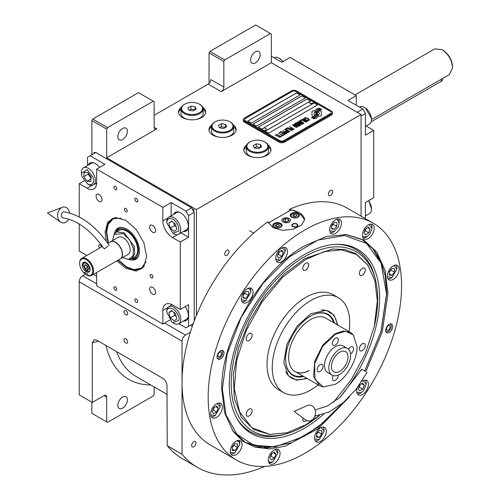 <?xml version="1.0" encoding="UTF-8"?>
<svg xmlns="http://www.w3.org/2000/svg" width="500" height="500" viewBox="0 0 500 500"><rect width="100%" height="100%" fill="white"/><g stroke="black" fill="none" stroke-linecap="round" stroke-linejoin="round"><path stroke-width="0.75" d="M209.037 83.425L209.037 52.919L209.913 51.406L224.719 59.956L270.456 33.55L271.331 34.056L271.331 62.725L221.238 91.644A3.694 2.131 -60 0 0 223.85 87.119L210.781 79.575A3.694 2.131 120 0 1 208.169 84.1L154.15 115.288M91.862 154.769L91.862 120.569L92.731 119.056L107.544 127.613L153.281 101.2L154.15 101.706L154.15 127.356A3.694 2.131 -60 0 0 154.919 129.05A3.694 2.131 -60 0 0 156.769 128.869L106.675 157.787L196.406 209.594L196.406 315.5M211.925 124.763A13.55 7.825 0 0 0 208.988 129.619A13.55 7.825 0 0 0 212.963 135.156A13.55 7.825 0 0 0 227.731 136.85A13.55 7.825 0 0 0 236.094 129.619A13.55 7.825 0 0 0 233.162 124.763M181.431 107.156A13.55 7.825 0 0 0 178.5 112.019A13.55 7.825 0 0 0 182.469 117.55A13.55 7.825 0 0 0 197.237 119.244A13.55 7.825 0 0 0 205.606 112.019A13.55 7.825 0 0 0 202.669 107.156M246.775 144.881A13.55 7.825 0 0 0 243.837 149.744A13.55 7.825 0 0 0 247.806 155.275A13.55 7.825 0 0 0 262.575 156.969A13.55 7.825 0 0 0 270.944 149.744A13.55 7.825 0 0 0 268.012 144.881M271.331 62.725L361.062 114.531L196.406 209.594M223.85 87.119L223.85 61.469L209.037 52.919M92.731 119.056L138.469 92.65L153.281 101.2M117.825 136.762A6.775 3.912 120 0 0 119.225 139.869A6.775 3.912 120 0 0 124.45 138.05A6.775 3.912 120 0 0 127.406 131.231A6.775 3.912 120 0 0 126.006 128.131A6.775 3.912 120 0 0 120.781 129.944A6.775 3.912 120 0 0 117.825 136.762M107.544 127.613L106.675 129.119L106.675 157.787M233.631 126.631A13.55 7.825 180 0 1 236.031 130.375M211.456 126.631A13.55 7.825 0 0 0 209.056 130.375M203.137 109.025A13.55 7.825 180 0 1 205.538 112.769M180.963 109.025A13.55 7.825 0 0 0 178.562 112.769M268.481 146.75A13.55 7.825 180 0 1 270.881 150.494M246.3 146.75A13.55 7.825 0 0 0 243.9 150.494M91.862 120.569L106.675 129.119M190.306 325.288L192.281 326.425M195.987 442.981A3.081 1.781 120 0 0 195.35 441.569A3.081 1.781 120 0 0 192.975 442.394A3.081 1.781 120 0 0 191.631 445.494A3.081 1.781 120 0 0 192.269 446.906A3.081 1.781 120 0 0 194.644 446.081A3.081 1.781 120 0 0 195.987 442.981M332.75 191.681A3.081 1.781 120 0 0 332.113 190.275A3.081 1.781 120 0 0 329.738 191.1A3.081 1.781 120 0 0 328.394 194.2A3.081 1.781 120 0 0 329.031 195.606A3.081 1.781 120 0 0 331.406 194.781A3.081 1.781 120 0 0 332.75 191.681M229.075 251.537A3.081 1.781 120 0 0 228.438 250.131A3.081 1.781 120 0 0 226.062 250.956A3.081 1.781 120 0 0 224.719 254.056A3.081 1.781 120 0 0 225.356 255.463A3.081 1.781 120 0 0 227.731 254.638A3.081 1.781 120 0 0 229.075 251.537M190.338 332.312L185.519 335.094A4.931 2.844 120 0 0 182.031 341.131L182.031 454.237A162.631 93.9 120 0 0 197.419 467.388A162.631 93.9 120 0 0 264.819 466.394M361.062 216.156L361.062 114.531M250.594 60.106A6.775 3.912 120 0 0 252 63.212A6.775 3.912 120 0 0 257.219 61.394A6.775 3.912 120 0 0 260.181 54.575A6.775 3.912 120 0 0 258.775 51.475A6.775 3.912 120 0 0 253.556 53.288A6.775 3.912 120 0 0 250.594 60.106M224.719 59.956L223.85 61.469M209.913 51.406L255.65 25L270.456 33.55M91.862 402.181L91.862 413.312L106.675 421.863L106.675 397.15A3.694 2.131 -60 0 0 105.906 395.456A3.694 2.131 -60 0 0 104.056 395.637L92.3 402.431L79.231 394.888L79.231 281.775A4.931 2.844 -60 0 1 82.713 275.744L85.412 274.181M127.669 341.938A2.587 1.494 -120 0 0 126.538 339.331A2.587 1.494 -120 0 0 124.544 338.638A2.587 1.494 -120 0 0 124.006 339.825A2.587 1.494 -120 0 0 125.138 342.425A2.587 1.494 -120 0 0 127.131 343.119A2.587 1.494 -120 0 0 127.669 341.938M127.669 313.769A2.587 1.494 -120 0 0 126.538 311.163A2.587 1.494 -120 0 0 124.544 310.469A2.587 1.494 -120 0 0 124.006 311.656A2.587 1.494 -120 0 0 125.138 314.256A2.587 1.494 -120 0 0 127.131 314.95A2.587 1.494 -120 0 0 127.669 313.769M92.3 402.431L92.3 342.819L94.138 339.631L96.656 340.125L162.781 378.306C165.306 380.037 166.713 382.438 166.994 385.519L167.219 445.688L182.031 454.237M167.219 445.688A162.631 93.9 120 0 0 182.606 458.837L197.419 467.388M154.15 386.925L154.15 394.45L153.281 395.956L107.544 422.362L106.675 421.863M117.825 405.363A6.775 3.912 120 0 0 119.225 408.462A6.775 3.912 120 0 0 124.45 406.65A6.775 3.912 120 0 0 127.406 399.831A6.775 3.912 120 0 0 126.006 396.731A6.775 3.912 120 0 0 120.781 398.544A6.775 3.912 120 0 0 117.825 405.363M315.081 111.4L315.081 111.35A10.725 6.194 0 0 1 315.119 110.831L313.494 110.831A1.538 0.887 0 0 0 311.956 111.719L311.956 115.331A1.538 0.887 0 0 0 312.406 115.962A1.538 0.887 0 0 0 313.494 116.219L313.694 116.219A7.144 4.125 0 0 0 315.15 114.831A2.706 1.562 0 0 1 314.719 114.631A2.706 1.562 0 0 1 313.925 113.525A2.706 1.562 0 0 1 315.181 112.206A10.725 6.194 180 0 1 315.081 111.4A10.725 6.194 180 0 1 315.081 111.375M315.125 114.875A2.706 1.562 180 0 1 314.719 114.681A2.706 1.562 180 0 1 313.925 113.575A2.706 1.562 180 0 1 313.925 113.55L313.925 113.525M332.525 112.569A3.694 2.131 180 0 0 331.444 111.062L296.594 90.944A3.694 2.131 180 0 0 291.369 90.944L244.325 118.106A3.694 2.131 180 0 0 243.238 119.612A3.694 2.131 180 0 0 244.325 121.119L244.325 122.075L279.169 142.194A3.694 2.131 180 0 0 284.4 142.194L331.444 115.037A3.694 2.131 180 0 0 332.525 113.525L332.525 112.569A3.694 2.131 180 0 1 331.444 114.081L331.444 115.037M244.325 122.075A3.694 2.131 180 0 1 243.238 120.569L243.238 119.612M283.525 140.688L330.575 113.525A2.462 1.425 0 0 0 331.294 112.519A2.462 1.425 0 0 0 330.575 111.512L295.725 91.394A2.462 1.425 0 0 0 292.238 91.394L245.194 118.556A2.462 1.425 0 0 0 244.475 119.562A2.462 1.425 0 0 0 245.194 120.569L280.044 140.688A2.462 1.425 0 0 0 283.525 140.688L283.525 140.738A2.462 1.425 180 0 1 280.044 140.738L245.194 120.619A2.462 1.425 180 0 1 244.475 119.612A2.462 1.425 180 0 1 244.475 119.588M300.081 94.919L296.594 92.906L247.806 121.069L251.294 123.081L300.081 94.919M305.306 97.931L301.825 95.919L253.038 124.087L256.519 126.1L305.306 97.931M310.538 100.95L307.05 98.938L258.263 127.106L261.75 129.119L310.538 100.95M317.506 104.975L314.019 102.963L265.231 131.131L268.719 133.144L317.506 104.975M315.95 113.656A9.375 5.412 180 0 1 315.95 113.681L315.95 113.631A9.375 5.412 0 0 1 315.906 114.131A6.35 3.669 0 0 1 313.975 116.444A73 42.144 0 0 1 311.344 117.825L314.4 117.544A11.312 6.531 0 0 0 315.938 116.275A5.9 3.406 0 0 0 316.631 114.669A5.9 3.406 0 0 0 316.594 114.288L316.594 114.338A220.65 127.394 180 0 1 316.35 112.95A9.294 5.369 180 0 1 316.306 112.431A9.294 5.369 180 0 1 316.306 112.406M315.95 113.631A9.375 5.412 0 0 0 315.669 112.312A6.725 3.881 0 0 1 315.462 111.35A6.725 3.881 0 0 1 315.706 110.312L315.706 110.363A6.725 3.881 0 0 0 315.462 111.381M316.306 112.431L316.306 112.381A9.294 5.369 0 0 1 316.512 111.25A6.106 3.525 0 0 1 318.3 109.425A43.831 25.306 0 0 1 320.4 108.356L317.337 108.625A7.094 4.094 0 0 0 315.706 110.312M316.306 112.381A9.294 5.369 0 0 0 316.35 112.9A220.65 127.394 0 0 0 316.594 114.288M316.919 115.269L316.919 115.319A9.375 5.412 180 0 0 316.994 114.637A9.375 5.412 180 0 1 316.994 114.637L316.994 114.588A9.375 5.412 0 0 1 316.919 115.269A7.081 4.088 0 0 1 315.363 117.35A15.381 8.881 0 0 1 312.913 118.725L315.912 118.438A6.688 3.862 0 0 0 317.675 116.325A8.125 4.694 0 0 0 317.756 115.669A8.125 4.694 0 0 0 317.587 114.719L317.587 114.769A17.806 10.281 180 0 1 317.306 113.656A5.781 3.337 180 0 1 317.281 113.356A5.781 3.337 180 0 1 317.281 113.331L317.281 113.306A5.781 3.337 0 0 0 317.306 113.606A17.806 10.281 0 0 0 317.587 114.719M316.994 114.588A9.375 5.412 0 0 0 316.788 113.45A7 4.044 0 0 1 316.625 112.587A7 4.044 0 0 1 316.794 111.706L316.794 111.756A7 4.044 0 0 0 316.625 112.613M317.281 113.306A5.781 3.337 0 0 1 317.894 111.819A9.725 5.613 0 0 1 319.75 110.331A24.744 14.287 0 0 1 321.919 109.231L318.956 109.531A7.306 4.219 0 0 0 316.794 111.706M318.144 116.219L319.769 116.219A1.538 0.887 0 0 0 321.306 115.331L321.306 111.719A1.538 0.887 0 0 0 319.769 110.831L319.562 110.831A7.138 4.125 0 0 0 318.106 112.212A2.706 1.562 0 0 1 319.344 113.525A2.706 1.562 0 0 1 318.081 114.844A10.744 6.2 0 0 1 318.181 115.7A10.744 6.2 0 0 1 318.144 116.219A10.744 6.2 180 0 0 318.181 115.75L318.181 115.7M315.081 111.35A10.725 6.194 0 0 0 315.181 112.206M304.806 118.588L305.225 118.881L305.256 118.225L306.2 118L308.888 119.55L308.5 120.094L307.356 120.113L308.756 120.481L309.55 120.025L308.619 118.956L306.269 117.744L305.075 117.681L304.581 118.075L304.806 118.588M307.137 121.525L307.587 121.156L307.362 120.644L305.262 119.288L303.769 118.763L302.663 119.181L304.988 121.056L307.137 121.525M305.881 122.25L301.775 119.588L300.275 120.456L300.831 120.775L302.081 120.056L305.881 122.25M303.294 123.744L303.744 123.375L303.525 122.863L301.425 121.506L299.925 120.975L298.825 121.4L301.144 123.269L303.294 123.744M296.769 122.481L299.613 124.8L295.931 122.963L300.287 125.475L300.663 125.262L297.4 122.65L301.919 124.537L302.294 124.319L297.938 121.806L301.119 123.931L296.769 122.481M296.356 125.181L298.65 126.319L299.956 125.669L295.6 123.156L294.481 123.906L296.356 125.181M297.075 127.331L297.525 126.969L297.3 126.45L295.206 125.094L293.706 124.569L292.6 124.994L294.925 126.862L297.075 127.331M289.713 126.556L291.5 127.875L290.419 128.5L290.975 128.825L292.056 128.194L293.263 128.894L292.013 129.613L292.569 129.938L294.069 129.069L289.506 126.725M287.875 127.613L292.231 130.131L287.669 127.781M291.4 130.612L287.294 127.95L285.788 128.819L286.344 129.137L287.6 128.419L291.4 130.612M285.456 129.012L289.812 131.525L285.25 129.181M286.294 131.956L287.925 132.513L289.225 131.862L284.619 129.494L286.569 130.619L285.7 131.225L286.294 131.956M284.413 133.038L286.044 133.594L287.35 132.95L282.744 130.581L284.688 131.7L283.819 132.312L284.413 133.038M279.613 132.387L280.169 132.706L281.419 131.981L282.9 132.838L281.819 133.469L282.375 133.787L283.456 133.162L284.662 133.856L283.412 134.581L283.969 134.9L285.469 134.031L281.112 131.519L279.613 132.387M281.581 135.744L282.044 136.012L283.631 135.094L283.169 134.825L282.5 135.213L278.356 133.106L282.25 135.356L281.581 135.744M279.662 136.85L280.125 137.119L281.712 136.2L280.581 136.319L276.438 134.219L280.331 136.463L279.662 136.85M275.438 134.794L279.794 137.312L275.231 134.969M306.988 120.862L306.319 121.244L305.238 120.913L303.319 119.663L303.669 119.138L306.731 120.475L306.913 121.062L305.65 121.15L303.263 119.481M303.15 123.081L302.481 123.462L301.394 123.125L299.481 121.875L299.831 121.356L302.894 122.688L303.075 123.281L301.806 123.369L299.419 121.7M297.85 124.744L299.15 125.494L298.356 125.95L297.362 125.669L297.056 125.2L297.85 124.744M296.012 124.844L295.081 124.206L295.906 123.619L297.294 124.425L296.012 124.894L295.081 124.206M296.925 126.669L296.256 127.056L295.175 126.719L293.263 125.469L293.606 124.944L296.675 126.281L296.85 126.869L295.587 126.956L293.2 125.288M286.294 131.525L287.125 130.938L288.512 131.744L287.5 132.219L286.294 131.525L286.913 132.075L287.719 132.25L288.512 131.744M284.419 132.606L285.244 132.025L286.631 132.825L285.625 133.3L284.419 132.606L284.756 133L285.844 133.331L286.631 132.825M247.85 121.094L296.594 92.956L300.038 94.944M253.081 124.113L301.825 95.975L305.262 97.956M258.306 127.131L307.05 98.987L310.494 100.975M265.275 131.156L314.019 103.012L317.462 105M331.294 112.569L331.294 112.519A2.462 1.425 180 0 1 331.294 112.569A2.462 1.425 180 0 1 330.575 113.575L283.525 140.738M244.325 121.119L279.169 141.244L279.169 142.194M331.444 114.081L284.4 141.244A3.694 2.131 180 0 1 279.169 141.244M315.95 113.681A9.375 5.412 180 0 1 315.906 114.181A6.35 3.669 180 0 1 313.975 116.494A73 42.144 180 0 1 311.425 117.837M317.337 108.625L317.337 108.675A7.094 4.094 0 0 0 315.706 110.363M318.281 108.763L317.337 108.675M319.381 108.206L318.281 108.812M320.319 108.394L319.381 108.256M316.631 114.694A5.9 3.406 0 0 0 316.594 114.338M317.756 115.694A8.125 4.694 0 0 0 317.587 114.769M321.831 109.269L318.956 109.581A7.306 4.219 0 0 0 316.794 111.756M316.919 115.319A7.081 4.088 180 0 1 315.363 117.4A15.381 8.881 180 0 1 312.994 118.737M321.306 115.331L321.306 111.769A1.538 0.887 0 0 0 319.769 110.881L319.562 110.881A7.138 4.125 0 0 0 318.137 112.225M319.344 113.525L319.344 113.575A2.706 1.562 180 0 1 319.344 113.575A2.706 1.562 180 0 1 318.087 114.894M315.113 110.881L313.494 110.881A1.538 0.887 0 0 0 311.956 111.769M305.075 117.681L304.7 117.95M305.731 117.625L305.375 117.669M306.269 117.744L305.731 117.681M306.719 117.912L306.269 117.794M307.225 118.156L306.719 117.963M308.619 118.956L307.225 118.206M309.037 119.25L308.619 119.006M307.931 120.106L307.613 120.019M308.875 119.881L308.5 120.144M307.581 121.163L304.756 119.094L303.412 118.8L302.669 119.231M306.087 122.131L301.775 119.637L300.319 120.481M303.744 123.381L300.919 121.312L299.575 121.019L298.825 121.444M299.613 124.8L295.975 122.987M300.631 125.281L297.4 122.65M302.25 124.344L297.731 121.975M301.119 123.931L296.806 122.513M299.913 125.694L295.6 123.206L294.494 123.938M299.15 125.494L298.137 126.019L297.025 125.331M297.294 124.425L296.012 124.894M297.519 126.975L294.7 124.9L293.356 124.606L292.606 125.037M291.5 127.875L290.462 128.525M293.263 128.894L292.056 129.637M294.025 129.094L289.713 126.606M292.188 130.156L287.875 127.662M291.606 130.494L287.294 128L285.831 128.844M289.769 131.55L285.456 129.062M289.181 131.888L284.662 129.519M286.569 130.619L285.712 131.256M287.306 132.975L282.787 130.606M284.688 131.7L283.831 132.338M282.9 132.838L281.863 133.494M284.662 133.856L283.456 134.606M285.425 134.056L281.112 131.569L279.656 132.413M283.587 135.119L282.5 135.262L278.4 133.131M282.25 135.356L281.625 135.769M281.669 136.225L280.581 136.369L276.481 134.244M280.331 136.463L279.706 136.875M279.75 137.338L275.438 134.844M309.444 102.35A1.969 1.137 0 0 0 309.438 102.463A1.969 1.137 0 0 0 309.975 103.244A1.969 1.137 180 0 0 312.137 103.519A1.969 1.137 180 0 0 313.375 102.463L313.375 102.238A1.969 1.137 180 0 1 312.137 103.294A1.969 1.137 180 0 1 309.975 103.019A1.969 1.137 -0 0 1 309.438 102.238A1.969 1.137 -0 0 1 309.65 101.719A2.344 2.344 0 0 1 313.163 101.719A1.969 1.137 180 0 1 313.375 102.238M312.838 101.45A1.969 1.137 180 0 1 313.163 101.719M262.4 129.506A1.969 1.137 0 0 0 262.387 129.619A1.969 1.137 0 0 0 262.925 130.406A1.969 1.137 180 0 0 265.087 130.681A1.969 1.137 180 0 0 266.331 129.619L266.331 129.394A1.969 1.137 180 0 1 265.087 130.456A1.969 1.137 180 0 1 262.925 130.175A1.969 1.137 -0 0 1 262.387 129.394A1.969 1.137 -0 0 1 262.606 128.881A2.344 2.344 0 0 1 266.119 128.881A1.969 1.137 180 0 1 266.331 129.394M265.794 128.613A1.969 1.137 180 0 1 266.119 128.881M268.412 222.95L290.925 209.956A18.481 10.669 180 0 1 299.206 212.719A18.481 10.669 180 0 1 304.613 219.95M289.106 218.55A4.188 2.419 0 0 0 284.538 218.025A4.188 2.419 0 0 0 281.95 220.263A4.188 2.419 0 0 0 283.181 221.969A4.188 2.419 0 0 0 287.744 222.494A4.188 2.419 0 0 0 290.331 220.263A4.188 2.419 0 0 0 289.106 218.55M297.031 224.031A3.081 1.781 180 0 1 297.931 225.294A3.081 1.781 180 0 1 296.031 226.931A3.081 1.781 180 0 1 292.675 226.55A3.081 1.781 180 0 1 291.775 225.294A3.081 1.781 180 0 1 293.675 223.65A3.081 1.781 180 0 1 297.031 224.031M298.119 213.344A4.619 2.669 0 0 0 293.087 212.769A4.619 2.669 0 0 0 290.231 215.231A4.619 2.669 0 0 0 291.588 217.119A4.619 2.669 0 0 0 296.619 217.694A4.619 2.669 0 0 0 299.475 215.231A4.619 2.669 0 0 0 298.119 213.344M280.694 223.406A4.619 2.669 0 0 0 275.663 222.825A4.619 2.669 0 0 0 272.806 225.294A4.619 2.669 0 0 0 274.163 227.175A4.619 2.669 0 0 0 279.2 227.756A4.619 2.669 0 0 0 282.05 225.294A4.619 2.669 0 0 0 280.694 223.406M291.806 214.125L292.15 213.925A3.819 2.206 0 0 0 292.15 217.044A3.819 2.206 0 0 0 297.556 217.044A3.819 2.206 0 0 0 297.556 213.925A3.819 2.206 0 0 0 292.15 213.925L291.806 214.125A4.312 2.487 0 0 0 290.544 215.888A4.312 2.487 0 0 0 290.587 216.256M297.9 214.125L297.556 213.925L297.9 214.125A4.312 2.487 0 0 1 299.163 215.888L299.163 216.188M296.913 215.8L296.363 214.613L294.3 214.294L292.794 215.162L293.344 216.356L295.406 216.675L296.913 215.8M294.3 214.294L294.031 216.462M295.675 216.519L294.3 216.306M296.363 214.613L296.363 216.119M299.119 216.256A4.312 2.487 0 0 0 299.163 215.888M274.381 224.181L274.731 223.981A3.819 2.206 0 0 0 274.731 227.1A3.819 2.206 0 0 0 280.131 227.1A3.819 2.206 0 0 0 280.131 223.981A3.819 2.206 0 0 0 274.731 223.981L274.381 224.181A4.312 2.487 0 0 0 273.119 225.944A4.312 2.487 0 0 0 273.169 226.319M280.481 224.181L280.131 223.981L280.481 224.181A4.312 2.487 0 0 1 281.744 225.944L281.744 226.25M279.488 225.863L278.938 224.669L276.875 224.35L275.369 225.225L275.919 226.412L277.981 226.731L279.488 225.863M276.875 224.35L276.606 226.519M278.25 226.575L276.875 226.363M278.938 224.669L278.938 226.181M281.694 226.319A4.312 2.487 0 0 0 281.744 225.944M297.256 224.669A2.631 1.519 180 0 1 296.344 226.544A2.631 1.519 180 0 1 292.994 226.363A2.631 1.519 0 0 1 292.45 224.669A2.631 1.519 0 0 1 296.712 224.219A2.631 1.519 180 0 1 297.256 224.669L297.663 225.2A3.081 1.781 180 0 1 297.881 225.606M292.45 224.669L292.044 225.2A3.081 1.781 0 0 0 291.825 225.606M283.094 218.5L283.094 218.5A4.312 2.487 0 0 0 283.094 222.019A4.312 2.487 0 0 0 289.188 222.019A4.312 2.487 0 0 0 289.188 218.5L289.188 218.5A4.312 2.487 0 0 0 283.094 218.5M288.15 219.1L285.406 218.675L283.394 219.838L284.131 221.425L286.875 221.85L288.888 220.688L288.15 219.1L288.15 221.112M285.406 218.675L285.406 221.619M349.369 396.956L318.312 428.55L285.1 446.225L269.363 448.869L255.056 447.175L242.763 441.213L232.981 431.231L224.638 412.863L221.788 389.6C220.644 339 260.475 270.006 304.875 245.7L326.444 236.531L346.519 234.575L363.688 239.919L376.856 252.175L385.131 270.5L387.956 293.669L382.25 331.887L365.925 371.45M373.25 223.194L347.113 208.106A136.762 78.956 120 0 0 289.506 209.356L299.206 212.631L304.625 219.662L301.506 225.119L293.206 229.163L282.538 230.325L273.075 227.725L267.969 221.788A136.762 78.956 120 0 0 182.031 382.375A136.762 78.956 120 0 0 210.356 444.981L236.494 460.069A136.762 78.956 120 0 0 341.881 423.431A136.762 78.956 120 0 0 401.575 285.8A136.762 78.956 120 0 0 373.25 223.194A136.762 78.956 120 0 0 267.863 259.837A136.762 78.956 120 0 0 208.169 397.463A136.762 78.956 120 0 0 236.494 460.069M289.506 209.356L289.506 210.775M217.062 356.887A4.931 2.844 -60 0 1 219.219 351.931A4.931 2.844 -60 0 1 223.012 350.613A4.931 2.844 -60 0 1 224.031 352.869A4.931 2.844 -60 0 1 221.881 357.825A4.931 2.844 -60 0 1 218.088 359.144A4.931 2.844 -60 0 1 217.062 356.887M385.712 330.4A4.931 2.844 -60 0 1 387.863 325.444A4.931 2.844 -60 0 1 391.656 324.119A4.931 2.844 -60 0 1 392.681 326.375A4.931 2.844 -60 0 1 390.531 331.337A4.931 2.844 -60 0 1 386.731 332.656A4.931 2.844 -60 0 1 385.712 330.4M241.312 298.956A8.319 4.8 120 0 0 243.031 302.762A8.319 4.8 120 0 0 249.444 300.531A8.319 4.8 120 0 0 253.075 292.162A8.319 4.8 120 0 0 251.35 288.356A8.319 4.8 120 0 0 244.944 290.587A8.319 4.8 120 0 0 241.312 298.956M275.769 258.35A8.319 4.8 120 0 0 277.488 262.156A8.319 4.8 120 0 0 283.9 259.931A8.319 4.8 120 0 0 287.525 251.562A8.319 4.8 120 0 0 285.806 247.756A8.319 4.8 120 0 0 279.394 249.981A8.319 4.8 120 0 0 275.769 258.35M329.681 229.944A8.319 4.8 120 0 0 331.406 233.75A8.319 4.8 120 0 0 337.812 231.519A8.319 4.8 120 0 0 341.444 223.15A8.319 4.8 120 0 0 339.719 219.344A8.319 4.8 120 0 0 333.312 221.569A8.319 4.8 120 0 0 329.681 229.944M362.444 235.125A8.319 4.8 120 0 0 364.169 238.931A8.319 4.8 120 0 0 370.575 236.706A8.319 4.8 120 0 0 374.206 228.337A8.319 4.8 120 0 0 372.481 224.531A8.319 4.8 120 0 0 366.075 226.756A8.319 4.8 120 0 0 362.444 235.125M387.362 276.012A8.319 4.8 120 0 0 389.087 279.825A8.319 4.8 120 0 0 395.494 277.594A8.319 4.8 120 0 0 399.125 269.225A8.319 4.8 120 0 0 397.4 265.419A8.319 4.8 120 0 0 390.994 267.644A8.319 4.8 120 0 0 387.362 276.012M357.262 387.8A8.319 4.8 120 0 0 356.669 391.1A8.319 4.8 120 0 0 358.394 394.913A8.319 4.8 120 0 0 364.8 392.681A8.319 4.8 120 0 0 368.431 384.312A8.319 4.8 120 0 0 366.712 380.506A8.319 4.8 120 0 0 361.75 381.444M314.575 438.075A8.319 4.8 120 0 0 316.294 441.881A8.319 4.8 120 0 0 322.706 439.656A8.319 4.8 120 0 0 326.337 431.287A8.319 4.8 120 0 0 324.613 427.475A8.319 4.8 120 0 0 318.206 429.706A8.319 4.8 120 0 0 314.575 438.075M268.3 460.119A8.319 4.8 120 0 0 270.025 463.925A8.319 4.8 120 0 0 276.431 461.694A8.319 4.8 120 0 0 280.062 453.325A8.319 4.8 120 0 0 278.337 449.519A8.319 4.8 120 0 0 271.931 451.744A8.319 4.8 120 0 0 268.3 460.119M230.25 451.319A8.319 4.8 120 0 0 231.975 455.125A8.319 4.8 120 0 0 238.381 452.9A8.319 4.8 120 0 0 242.013 444.531A8.319 4.8 120 0 0 240.287 440.719A8.319 4.8 120 0 0 233.881 442.95A8.319 4.8 120 0 0 230.25 451.319M210.619 414.044A8.319 4.8 120 0 0 212.344 417.85A8.319 4.8 120 0 0 218.75 415.619A8.319 4.8 120 0 0 222.381 407.25A8.319 4.8 120 0 0 220.656 403.444A8.319 4.8 120 0 0 214.25 405.675A8.319 4.8 120 0 0 210.619 414.044M345.95 234.525L362.525 239.762L372.819 248.306L380.462 260.413L385.175 275.619L386.769 293.344L381.081 331.431L364.819 370.844M343.094 402.794L318.219 427.069L291.9 442.656L266.812 447.981L245.475 442.494L232.65 430.756M333.438 402.394L351.35 379.544L365.363 353.494L374.288 326.475L377.344 300.8L374.888 280.75L367.7 264.919L356.312 254.406L341.494 249.862L324.25 251.581L305.744 259.456L282.744 277.119L262.175 301.681L246.231 330.519L236.594 360.594L234.288 388.719L239.562 411.9L251.844 427.681L269.85 434.4L287.156 432.713L305.744 424.812L319.369 415.438M367.544 264.706L355.725 253.55L344.825 249.519L332.394 249.019L304.875 258.587L283.994 274.219L264.919 295.65L249.281 321.05L238.431 348.212L233.3 374.819L234.338 398.556L241.444 417.4L254.019 429.712L269.594 434.375M307.137 378.506L296.537 380.163L288.406 375.806L283.769 362.537L286.913 344.294L296.938 326.3L310.969 313.7L326.231 310.287L334.069 315.15L337.944 325.156M318.212 384.9A54.769 31.619 120 0 1 310.969 389.869A54.769 31.619 -60 0 1 283.587 392.581A54.769 31.619 -60 0 1 275.194 348.7A54.769 31.619 -60 0 1 310.969 300.438A54.769 31.619 120 0 1 338.356 297.725A54.769 31.619 120 0 1 349.012 331.55M283.587 392.581L278.363 389.562A54.769 31.619 -60 0 1 269.969 345.681A54.769 31.619 -60 0 1 305.744 297.419A54.769 31.619 120 0 1 333.125 294.706L338.356 297.725M362.331 343.769A4.188 2.419 120 0 0 359.594 347.463A4.188 2.419 120 0 0 360.238 350.819A4.188 2.419 120 0 0 362.331 350.613A4.188 2.419 120 0 0 365.069 346.919A4.188 2.419 120 0 0 364.425 343.562A4.188 2.419 120 0 0 362.331 343.769M362.331 268.319A4.188 2.419 120 0 0 359.594 272.013A4.188 2.419 120 0 0 360.238 275.369A4.188 2.419 120 0 0 362.331 275.163A4.188 2.419 120 0 0 365.069 271.469A4.188 2.419 120 0 0 364.425 268.113A4.188 2.419 120 0 0 362.331 268.319M305.744 263.269A4.188 2.419 120 0 0 303.006 266.956A4.188 2.419 120 0 0 303.65 270.312A4.188 2.419 120 0 0 305.744 270.106A4.188 2.419 120 0 0 308.481 266.419A4.188 2.419 120 0 0 307.838 263.062A4.188 2.419 120 0 0 305.744 263.269M249.156 333.663A4.188 2.419 120 0 0 246.419 337.35A4.188 2.419 120 0 0 247.062 340.712A4.188 2.419 120 0 0 249.156 340.5A4.188 2.419 120 0 0 251.894 336.812A4.188 2.419 120 0 0 251.25 333.456A4.188 2.419 120 0 0 249.156 333.663M249.156 409.113A4.188 2.419 120 0 0 246.419 412.8A4.188 2.419 120 0 0 247.062 416.156A4.188 2.419 120 0 0 249.156 415.95A4.188 2.419 120 0 0 251.894 412.262A4.188 2.419 120 0 0 251.25 408.906A4.188 2.419 120 0 0 249.156 409.113M302.975 417.969A4.188 2.419 120 0 0 303.65 421.213A4.188 2.419 120 0 0 305.744 421.006A4.188 2.419 120 0 0 306.469 420.481M389.875 324.05A4.219 2.438 120 0 1 391.106 325.05A4.219 2.438 120 0 1 391.306 326.163A4.219 2.438 -60 0 1 387.262 331.719L386.206 331.863A4.931 2.844 -60 0 1 386.019 331.881M391.106 325.05L390.706 324.069A4.931 2.844 120 0 0 390.631 323.894M387.262 331.719A4.219 2.438 -60 0 1 385.775 331.15M386.494 328.944A2.587 1.494 120 0 0 387.031 330.125A2.587 1.494 120 0 0 389.025 329.431A2.587 1.494 120 0 0 390.156 326.831A2.587 1.494 120 0 0 389.619 325.644A2.587 1.494 120 0 0 387.625 326.337A2.587 1.494 120 0 0 386.494 328.944M221.981 350.381A4.931 2.844 -60 0 1 222.062 350.556L222.463 351.538A4.219 2.438 -60 0 1 222.662 352.656A4.219 2.438 120 0 1 218.612 358.206L217.562 358.35A4.931 2.844 120 0 1 217.375 358.369M221.231 350.538A4.219 2.438 -60 0 1 222.463 351.538M217.131 357.638A4.219 2.438 120 0 0 218.612 358.206M221.506 353.319A2.587 1.494 120 0 0 220.969 352.131A2.587 1.494 120 0 0 218.975 352.825A2.587 1.494 120 0 0 217.85 355.431A2.587 1.494 120 0 0 218.381 356.613A2.587 1.494 120 0 0 220.381 355.925A2.587 1.494 120 0 0 221.506 353.319M276.388 261.031A8.006 4.625 120 0 0 279.644 260.338L280.338 259.938L285.306 251.337L285.306 250.531A8.006 4.625 120 0 0 284.275 247.362M275.812 259.169L280.338 259.938M285.306 251.337L282.381 247.794M281.85 256.35L283.356 252.456L281.85 250.312L278.831 252.056L277.325 255.944L278.831 258.094L281.85 256.35L278.363 254.338L279.369 251.744M283.356 252.456L280.744 250.95M277.825 254.65L278.363 254.338M211.244 416.719A8.006 4.625 120 0 0 214.5 416.031L215.194 415.625L220.162 407.025L220.162 406.219A8.006 4.625 120 0 0 219.131 403.056M210.669 414.862L215.194 415.625M220.162 407.025L217.231 403.488M216.7 412.038L218.212 408.15L216.7 406.006L213.688 407.744L212.175 411.637L213.688 413.781L216.7 412.038L213.219 410.025L214.225 407.438M218.212 408.15L215.6 406.644M212.681 410.337L213.219 410.025M387.406 276.831L391.938 277.6L391.238 278A8.006 4.625 120 0 0 391.244 278A8.006 4.625 120 0 1 387.981 278.694M391.238 278L391.938 277.6L396.9 269L396.9 268.194A8.006 4.625 120 0 0 395.875 265.025M396.9 269L393.975 265.462M394.55 268.612L391.938 268.381L389.325 271.631L389.325 275.119L391.938 275.35L394.55 272.1L394.55 268.612M394.55 272.1L391.062 270.087L391.062 269.462M389.325 272.256L391.062 270.087M391.938 275.35L389.325 273.844M230.294 452.137L230.525 452.519L234.825 452.906L239.788 444.3L239.125 441.819L236.863 440.763M230.869 454A8.006 4.625 120 0 0 234.125 453.306L234.825 452.906M239.788 444.3L239.788 443.5A8.006 4.625 120 0 0 239.031 440.669A8.006 4.625 120 0 0 238.762 440.331M237.438 447.406L237.438 443.919L234.825 443.688L232.213 446.938L232.213 450.419L234.825 450.656L237.438 447.406L233.956 445.394L233.956 444.769M232.213 447.556L233.956 445.394M234.825 450.656L232.213 449.144M268.344 460.938L270.394 462.369L272.875 461.7L277.838 453.1L275.356 449.569L274.913 449.562M268.919 462.794A8.006 4.625 120 0 0 269.344 462.863A8.006 4.625 120 0 0 272.175 462.1L272.875 461.7M277.838 453.1L277.838 452.294A8.006 4.625 120 0 0 276.812 449.131M275.894 454.225L274.381 452.075L271.363 453.819L269.856 457.706L271.363 459.856L274.381 458.113L275.894 454.225L273.281 452.713M274.381 458.113L270.9 456.1L271.906 453.506M270.356 456.413L270.9 456.1M314.619 438.894L319.15 439.663L318.45 440.062A8.006 4.625 120 0 0 318.456 440.056M315.194 440.75A8.006 4.625 120 0 0 318.45 440.062L319.15 439.663L324.113 431.056L321.188 427.519M324.113 431.056L324.113 430.256A8.006 4.625 120 0 0 323.081 427.088M321.763 430.675L319.15 430.438L316.531 433.694L316.531 437.175L319.15 437.413L321.763 434.156L321.763 430.675M321.763 434.156L318.275 432.15L318.275 431.525M316.531 434.312L318.275 432.15M319.15 437.413L316.531 435.9M356.719 391.919L356.944 392.3L361.244 392.688L363.731 390.487L366.213 384.087L363.281 380.55M357.294 393.781A8.006 4.625 120 0 0 360.55 393.088L361.244 392.688M366.213 384.087L366.213 383.281A8.006 4.625 120 0 0 365.181 380.112M362.756 383.062L359.738 384.806L358.225 388.694L359.738 390.844L362.756 389.1L364.263 385.213L362.756 383.062M364.263 385.213L361.65 383.7M362.756 389.1L359.269 387.088L360.275 384.494M358.731 387.4L359.269 387.088M329.725 230.763L334.256 231.525L338.325 226.731L339.225 222.925L337.106 219.45L336.294 219.387M330.3 232.619A8.006 4.625 120 0 0 333.556 231.931L334.256 231.525M339.225 222.925L339.225 222.119A8.006 4.625 120 0 0 338.194 218.956M333.994 229.412L336.731 226.363L336.994 222.738L334.519 222.169L331.781 225.219L331.519 228.844L333.994 229.412L331.581 228.025M336.731 226.363L333.244 224.35L333.306 223.525M331.725 226.044L333.244 224.35M241.356 299.775L245.888 300.538L250.85 291.938L250.387 289.781L247.925 288.4M241.931 301.631A8.006 4.625 120 0 0 245.188 300.944L245.888 300.538M250.85 291.938L250.85 291.131A8.006 4.625 120 0 0 250.319 288.675A8.006 4.625 120 0 0 249.819 287.969M248.356 295.375L248.619 291.756L246.15 291.181L243.412 294.231L243.15 297.856L245.625 298.431L248.356 295.375L244.875 293.363L244.931 292.538M243.35 295.062L244.875 293.363M245.625 298.431L243.212 297.038M362.488 235.944L362.95 236.612L367.019 236.713L369.862 234.031L371.981 228.113L369.056 224.569M363.062 237.806A8.006 4.625 120 0 0 366.319 237.113L367.019 236.713M371.981 228.113L371.981 227.306A8.006 4.625 120 0 0 370.95 224.137M368.294 227.081L365.288 229.125L364.012 233.019L365.744 234.869L368.75 232.831L370.025 228.938L368.294 227.081M370.025 228.938L367.612 227.544M368.75 232.831L365.262 230.819L365.969 228.656M364.575 231.287L365.262 230.819M364.787 370.825L380.913 331.737L386.55 293.975L381.144 263.263L366.6 243.544L344.644 235.5L317.887 240.081L289.538 256.744L262.962 283.494L241.325 317.162L227.219 353.719L222.325 388.787L226.025 414.8L236.806 434.194L253.675 445.219L275.138 446.869L304.438 436.194L324.237 421.969L342.863 402.987M381.069 263.087L372.887 248.806L362.175 239.562M245.131 442.294L258.494 446.95L274.975 446.894M339.969 397.362A106.312 61.381 120 0 0 379.613 297.981A106.312 61.381 -60 0 0 337.094 244.338A106.312 61.381 -60 0 0 229.262 384.781A106.312 61.381 120 0 0 236.725 418.181A106.312 61.381 120 0 0 323.619 414.237M374.338 326.238A103.569 59.794 120 0 0 377.669 299.1A103.569 59.794 -60 0 0 375.894 281.625A103.569 59.794 -60 0 0 296.375 261.988A103.569 59.794 -60 0 0 231.2 383.663A103.569 59.794 120 0 0 288.412 433.144L286.562 433.738A105.269 60.775 -60 0 1 236.269 417.337M336.131 244.369A105.269 60.775 -60 0 1 375.481 279.725L375.894 281.625M288.412 433.144A103.569 59.794 120 0 0 319.556 415.394M357.025 346.731L353.306 334.862L345.525 331.281L335.363 334.225L322.481 346.562L314.65 363.869L314.938 379.356L323.225 386.962L335.363 384.25C346.938 377.912 357.325 359.925 357.025 346.731M353.306 334.862L350.331 332.312L343.263 330.938L334.931 333.837L322.831 345.062L314.806 360.981L313.569 376.225L319.525 385.662L323.225 386.962M339.719 371.312A11.706 6.756 120 0 0 347.369 360.994A11.706 6.756 120 0 0 345.575 351.619A11.706 6.756 120 0 0 339.719 352.194A11.706 6.756 120 0 0 332.075 362.512A11.706 6.756 120 0 0 333.869 371.887A11.706 6.756 120 0 0 339.719 371.312M350.519 353.906A4.188 2.419 120 0 0 350.613 353.856A4.188 2.419 120 0 0 353.35 350.163A4.188 2.419 120 0 0 352.706 346.806A4.188 2.419 120 0 0 350.613 347.013A4.188 2.419 120 0 0 348.506 349.25M335.363 338.212A4.188 2.419 120 0 0 332.625 341.906A4.188 2.419 120 0 0 333.269 345.262A4.188 2.419 120 0 0 335.363 345.056A4.188 2.419 120 0 0 338.1 341.362A4.188 2.419 120 0 0 337.456 338.006A4.188 2.419 120 0 0 335.363 338.212M320.119 364.619A4.188 2.419 120 0 0 317.381 368.312A4.188 2.419 120 0 0 318.025 371.669A4.188 2.419 120 0 0 320.119 371.463A4.188 2.419 120 0 0 322.856 367.769A4.188 2.419 120 0 0 322.212 364.412A4.188 2.419 120 0 0 320.119 364.619M333.281 375.613A4.188 2.419 120 0 0 333.269 380.469A4.188 2.419 120 0 0 335.363 380.262A4.188 2.419 120 0 0 338.325 375.031M347.419 348.413L343.062 345.9A15.4 8.894 120 0 0 335.363 346.662A15.4 8.894 120 0 0 325.306 360.238A15.4 8.894 120 0 0 327.663 372.575L332.019 375.087A15.4 8.894 120 0 0 339.719 374.325A15.4 8.894 120 0 0 349.781 360.756A15.4 8.894 120 0 0 347.419 348.413A15.4 8.894 120 0 0 339.719 349.175A15.4 8.894 120 0 0 329.656 362.75A15.4 8.894 120 0 0 332.019 375.087M337.225 324.75A38.194 22.05 120 0 0 329.631 311.825A38.194 22.05 120 0 0 321.225 310.094M306.425 378.1A38.194 22.05 -60 0 1 291.438 377.981A38.194 22.05 -60 0 1 285.738 371.575M334.494 323.169A35.238 20.344 120 0 0 312.913 314.887A35.238 20.344 120 0 0 312 315.338A35.238 20.344 -60 0 0 285.731 361.969A35.238 20.344 -60 0 0 303.694 376.519M312.706 314.988A34.762 20.069 -60 0 1 333.612 322.663M302.812 376.012A34.762 20.069 -60 0 1 285.712 361.744M350.331 332.312L325.806 318.15A30.8 17.781 120 0 0 311.688 318.981A30.8 17.781 -60 0 0 290.538 345.994A30.8 17.781 -60 0 0 295.006 371.5A30.8 17.781 -60 0 0 309.125 370.675M308.994 370.6A30.8 17.781 -60 0 1 294.938 371.463M365.419 218.675L365.419 202.556L373.7 197.775L373.7 130.375L365.419 135.156L365.419 113.525L361.062 116.044M357.144 112.269L362.806 109L365.419 113.525M362.806 109L347.994 100.45L356.275 95.669L290.062 57.444L281.788 62.219L271.331 56.188M356.275 95.669L356.275 105.225M373.7 130.375L366.131 126.006M368.531 200.763A9.856 5.694 60 0 1 371.519 209.094A9.856 5.694 60 0 1 369.475 213.606L365.419 215.95M368.775 200.619L371.519 209.094M359.487 107.081L359.619 107A9.856 5.694 60 0 1 364.55 107.487A9.856 5.694 60 0 1 371.519 119.562A9.856 5.694 60 0 1 370.319 123.381A9.856 5.694 60 0 1 369.475 124.075L365.419 126.419M364.55 107.487L365.419 107.994L371.519 118.556L371.519 119.562M274.106 57.787L274.244 57.713A9.856 5.694 60 0 1 277.125 57.369A9.856 5.694 60 0 1 279.169 58.2A9.856 5.694 60 0 1 282.887 61.581M279.169 58.2L283.125 61.45M106.3 241.219L105.05 232.3L107.825 221.919L115.419 217.512L125.812 220.281L136.219 229.494L143.844 242.688L146.631 256.306L143.831 266.725L136.219 271.1L125.838 268.312L116.919 260.837M144.125 266.288L141.188 268.875L134.544 270.163L126.713 267.444L118.025 260.194M191.612 207.838L185.95 211.106L171.144 202.556L162.862 207.331L96.656 169.106L104.931 164.325L90.119 155.775L95.781 152.506L191.612 207.838L194.231 212.362L194.231 321.05M194.231 212.362L188.569 215.631L185.95 211.106M188.569 215.631L188.569 237.262L180.287 242.037L180.287 309.444L188.569 304.662L188.569 326.294L193.3 323.556M178.819 323.681L185.95 327.8L188.569 326.294M93.25 274.5A9.856 5.694 -120 0 0 93.306 274.469L96.656 272.538L96.656 285.8L162.862 324.031L169.8 320.025M96.656 276.244L93.444 274.387M86.794 255.463L79.231 251.094L79.231 223.988M79.231 216.906L79.231 183.694L84.156 180.85M87.506 165.519L87.506 157.287L90.119 155.775M149.675 289.006A4.188 2.419 -120 0 0 151.5 293.225A4.188 2.419 -120 0 0 154.731 294.344A4.188 2.419 -120 0 0 155.6 292.431A4.188 2.419 -120 0 0 153.769 288.212A4.188 2.419 -120 0 0 150.544 287.094A4.188 2.419 -120 0 0 149.675 289.006M155.6 230.544A4.188 2.419 -120 0 0 153.769 226.325A4.188 2.419 -120 0 0 150.544 225.206A4.188 2.419 -120 0 0 149.675 227.119A4.188 2.419 -120 0 0 151.5 231.337A4.188 2.419 -120 0 0 154.731 232.463A4.188 2.419 -120 0 0 155.6 230.544M102.006 199.6A4.188 2.419 -120 0 0 100.175 195.381A4.188 2.419 -120 0 0 96.944 194.262A4.188 2.419 -120 0 0 96.081 196.181A4.188 2.419 -120 0 0 97.906 200.394A4.188 2.419 -120 0 0 101.137 201.519A4.188 2.419 -120 0 0 102.006 199.6M99.537 167.444A10.781 6.225 -120 0 0 89.956 163.038A10.781 6.225 -120 0 0 88.238 165.1M95.625 183.6A13.55 7.825 -120 0 0 96.575 184.062M96.656 169.106L96.656 182.688A13.55 7.825 60 0 1 93.844 188.894A13.55 7.825 60 0 1 87.069 188.219L92.019 185.362M137.731 301.469A2.031 1.175 -120 0 0 136.844 299.425A2.031 1.175 -120 0 0 135.275 298.881A2.031 1.175 -120 0 0 134.856 299.806A2.031 1.175 -120 0 0 135.744 301.856A2.031 1.175 -120 0 0 137.312 302.4A2.031 1.175 -120 0 0 137.731 301.469M116.819 289.4A2.031 1.175 -120 0 0 115.931 287.35A2.031 1.175 -120 0 0 114.369 286.806A2.031 1.175 -120 0 0 113.944 287.738A2.031 1.175 -120 0 0 114.831 289.781A2.031 1.175 -120 0 0 116.4 290.325A2.031 1.175 -120 0 0 116.819 289.4M137.731 200.869A2.031 1.175 -120 0 0 136.844 198.825A2.031 1.175 -120 0 0 135.275 198.281A2.031 1.175 -120 0 0 134.856 199.213A2.031 1.175 -120 0 0 135.744 201.256A2.031 1.175 -120 0 0 137.312 201.8A2.031 1.175 -120 0 0 137.731 200.869M116.819 188.8A2.031 1.175 -120 0 0 115.931 186.75A2.031 1.175 -120 0 0 114.369 186.206A2.031 1.175 -120 0 0 113.944 187.138A2.031 1.175 -120 0 0 114.831 189.188A2.031 1.175 -120 0 0 116.4 189.731A2.031 1.175 -120 0 0 116.819 188.8M101.569 246.938A2.031 1.175 -120 0 0 99.169 244.838A2.031 1.175 -120 0 0 98.75 245.763A2.031 1.175 -120 0 0 99.787 247.963M152.931 277.044A2.031 1.175 -120 0 0 152.044 275A2.031 1.175 -120 0 0 150.475 274.456A2.031 1.175 -120 0 0 150.056 275.387A2.031 1.175 -120 0 0 150.944 277.431A2.031 1.175 -120 0 0 152.506 277.975A2.031 1.175 -120 0 0 152.931 277.044M127.275 210.931A2.031 1.175 -120 0 0 126.388 208.881A2.031 1.175 -120 0 0 124.825 208.337A2.031 1.175 -120 0 0 124.4 209.269A2.031 1.175 -120 0 0 125.288 211.319A2.031 1.175 -120 0 0 126.856 211.863A2.031 1.175 -120 0 0 127.275 210.931M79.231 183.694L87.069 188.219M162.862 324.031L162.862 310.45A13.55 7.825 60 0 1 165.675 304.244A13.55 7.825 60 0 1 172.45 304.913L180.287 309.444M180.287 242.037L172.45 237.512A13.55 7.825 60 0 1 162.862 220.912L167.812 218.056M162.862 207.331L162.862 220.912M171.144 202.556L171.144 215.819M183.469 231.462A10.781 6.225 -120 0 0 186.112 231.006A10.781 6.225 -120 0 0 188.35 226.069A10.781 6.225 -120 0 0 183.644 215.219A10.781 6.225 -120 0 0 175.338 212.331A10.781 6.225 -120 0 0 173.612 214.394M181 232.894L188.569 237.262M183.469 321A10.781 6.225 -120 0 0 186.112 320.538A10.781 6.225 -120 0 0 188.35 315.6A10.781 6.225 -120 0 0 185.175 306.619M171.219 304.294A13.55 7.825 -120 0 0 171.144 305.35M184.344 320.494A10.781 6.225 -120 0 0 186.531 320.256M174.481 213.888A10.781 6.225 60 0 1 175.787 212.113M184.344 230.963A10.781 6.225 -120 0 0 186.531 230.725M89.106 164.6A10.781 6.225 60 0 1 90.412 162.819M108.169 243.125L106.237 231.981L107.794 223.831L112.231 218.725L115.944 217.475M193.794 211.606L193.794 209.6L192.05 208.594M95.344 152.756L94.475 152.256L94.038 152.506L94.038 153.512M192.488 324.031L193.019 324.338M193.794 209.6L193.356 209.85L192.488 209.344M94.913 153.012L94.038 152.506M193.356 210.856L193.356 209.85M89.95 184.769C93.162 184.506 94.213 182.019 93.094 177.3L87.081 169.631L81.406 173.381L81.919 176.5L87.506 183.944L89.95 184.769M87.506 183.944L88.375 184.45A9.856 5.694 -120 0 0 91.175 185.387A9.856 5.694 -120 0 0 93.306 184.938A9.856 5.694 -120 0 0 94.763 176.856A9.856 5.694 -120 0 0 83.45 167.862A9.856 5.694 -120 0 0 81.406 172.375L81.406 173.381M83.45 167.862L91.287 163.337A9.856 5.694 60 0 1 94.162 162.994M84.262 172.275L83.819 176.637L87.062 181.262L90.744 181.525L91.194 177.169L87.95 172.544L84.262 172.275M83.819 176.637L88.175 174.125L91.081 178.269M88.287 173.025L88.175 174.125M87.062 181.262L91.006 178.988M171.938 322.137L172.881 322.769L178.906 320.3C179.7 317.525 178.006 313.869 173.831 309.319C169.288 307.256 166.962 307.869 166.856 311.163L166.788 312.206L171.938 322.137M172.881 322.769L173.756 323.275A9.856 5.694 -120 0 0 178.681 323.762A9.856 5.694 -120 0 0 180.644 320.45A9.856 5.694 -120 0 0 176.912 309.875A9.856 5.694 -120 0 0 168.825 306.688A9.856 5.694 -120 0 0 166.869 310.006A9.856 5.694 -120 0 0 166.788 311.2L166.788 312.206M178.681 323.762L186.525 319.237A9.856 5.694 -120 0 0 188.256 316.919M171.438 310.556L168.906 312.712L170.356 317.887L174.331 320.9L176.863 318.744L175.413 313.575L171.438 310.556M168.906 312.712L171.956 310.956M170.356 317.887L174.713 315.369L176.238 316.525M173.888 312.413L174.713 315.369M174.112 220.006C170.431 217.469 168.031 217.906 166.912 221.325L166.788 222.675L172.881 233.238L178.856 231.062C179.219 227.019 177.638 223.337 174.112 220.006M172.881 233.238L173.756 233.738A9.856 5.694 -120 0 0 178.681 234.231A9.856 5.694 -120 0 0 180.581 231.256A9.856 5.694 -120 0 0 175.162 218.619A9.856 5.694 -120 0 0 168.825 217.156A9.856 5.694 -120 0 0 166.931 220.131A9.856 5.694 -120 0 0 166.788 221.669L166.788 222.675M188.256 227.387A9.856 5.694 60 0 1 186.525 229.7L178.681 234.231M179.537 212.288A9.856 5.694 -120 0 0 176.669 212.631L168.825 217.156M174.15 231.337L176.825 229.406L175.556 224.262L171.612 221.056L168.944 222.981L170.212 228.125L174.15 231.337M170.212 228.125L174.569 225.613L176.219 226.956M173.9 222.919L174.569 225.613M168.944 222.981L171.894 221.281M118.381 259.994L126.8 266.988L133.975 269.6L141.519 268.087L146.031 261.681M133.975 269.6L134.713 269.7A28.956 16.719 -120 0 0 141.531 268.669M112.587 218.531A28.956 16.719 -120 0 0 108.281 223.919L106.675 232.131L108.519 242.919M120.887 218.131L113.081 218.831L108 224.606M128.925 259.4A17.913 10.344 -120 0 0 138.206 256.694A17.913 10.344 -120 0 0 139.462 251.062A17.913 10.344 60 0 0 121.294 227.4A17.913 10.344 60 0 0 114.312 234.081M138.444 256.225A17.35 10.019 60 0 1 131.312 258.894M115.944 232.269A17.35 10.019 60 0 1 121.819 227.425M131.619 258.744A16.438 9.488 -120 0 0 138.419 250.463A16.438 9.488 60 0 0 129.262 232.062A16.438 9.488 60 0 0 116.225 232.075M128.619 259.425L131.794 258.65L134.5 257.087A15.4 8.894 -120 0 0 137.688 250.037A15.4 8.894 60 0 0 130.963 234.537A15.4 8.894 60 0 0 119.094 230.413L116.394 231.975L114.125 234.344M120.4 258.825A9.856 5.694 -120 0 0 120.487 258.775A9.856 5.694 -120 0 0 122.531 254.262A9.856 5.694 -120 0 0 115.556 242.194A9.856 5.694 -120 0 0 110.631 241.7A9.856 5.694 -120 0 0 110.544 241.756M131.794 258.65L134.775 253.931L134.156 246.306L124.094 232.738L116.394 231.975M122.531 257.594L128.525 259.438L133 256.112L133.438 248.538L129.656 239.838L123.225 233.606L114.075 234.412L112.675 240.525M120.487 258.775L128.156 254.35A9.856 5.694 -120 0 0 130.194 249.838A9.856 5.694 -120 0 0 125.894 239.919A9.856 5.694 -120 0 0 118.294 237.275L110.631 241.7M442.9 50.119L442.956 50.15C448.781 54.169 451.975 59.7 452.544 66.75L452.544 66.8M442.956 50.15L442.144 49.681M354.994 94.931L434.694 48.913L442.088 49.65C448.438 54.031 451.919 60.062 452.544 67.756L449.481 74.525L371.519 119.531M452.544 67.675L452.544 66.75M442.663 79.325A4.931 2.844 180 0 1 441.219 81.337L371.213 121.756M253.306 157.2A11.087 6.4 0 0 1 249.55 155.775A11.087 6.4 180 0 1 246.3 151.25L246.3 146.725A11.087 6.4 180 0 1 249.55 142.194L249.988 141.944A10.475 6.044 180 0 1 264.794 141.944L265.231 142.194L264.794 141.944A10.475 6.044 0 0 1 264.794 150.494A10.475 6.044 0 0 1 249.988 150.494A10.475 6.044 180 0 1 249.988 141.944M261.475 157.2A11.087 6.4 0 0 0 268.481 151.25L268.481 146.725A11.087 6.4 0 0 0 265.231 142.194M268.481 146.725A11.087 6.4 0 0 1 261.637 152.637A11.087 6.4 0 0 1 249.55 151.25A11.087 6.4 180 0 1 246.3 146.725M254.375 147.963L258.494 148.6L261.512 146.856L260.406 144.475L256.288 143.837L253.269 145.581L254.375 147.963L256.288 146.856L256.288 143.837M260.406 144.475L260.406 147.494L256.288 146.856M218.456 137.081A11.087 6.4 0 0 1 214.7 135.656A11.087 6.4 180 0 1 211.456 131.131L211.456 126.606A11.087 6.4 180 0 1 214.7 122.075L215.138 121.825A10.475 6.044 180 0 1 229.95 121.825L230.381 122.075L229.95 121.825A10.475 6.044 0 0 1 229.95 130.375A10.475 6.044 0 0 1 215.138 130.375A10.475 6.044 180 0 1 215.138 121.825M226.625 137.081A11.087 6.4 0 0 0 233.631 131.131L233.631 126.606A11.087 6.4 0 0 0 230.381 122.075M233.631 126.606A11.087 6.4 0 0 1 226.788 132.519A11.087 6.4 0 0 1 214.7 131.131A11.087 6.4 180 0 1 211.456 126.606M219.525 127.844L223.65 128.481L226.663 126.737L225.562 124.356L221.438 123.719L218.419 125.463L219.525 127.844L221.438 126.737L221.438 123.719M225.562 124.356L225.562 127.375L221.438 126.737M187.969 119.481A11.087 6.4 0 0 1 184.213 118.056A11.087 6.4 180 0 1 180.963 113.525L180.963 109A11.087 6.4 180 0 1 184.213 104.475L184.644 104.219A10.475 6.044 180 0 1 199.456 104.219L199.894 104.475L199.456 104.219A10.475 6.044 0 0 1 199.456 112.769A10.475 6.044 0 0 1 184.644 112.769A10.475 6.044 180 0 1 184.644 104.219M196.137 119.481A11.087 6.4 0 0 0 203.137 113.525L203.137 109A11.087 6.4 0 0 0 199.894 104.475M203.137 109A11.087 6.4 0 0 1 196.294 114.913A11.087 6.4 0 0 1 184.213 113.525A11.087 6.4 180 0 1 180.963 109M189.031 110.237L193.156 110.875L196.175 109.131L195.069 106.756L190.944 106.119L187.925 107.856L189.031 110.237L190.944 109.131L190.944 106.119M195.069 106.756L195.069 109.769L190.944 109.131M108.106 246.019L104.194 248.925L108.106 246.019M109.312 245.494C95.75 225.888 80.662 214.688 64.037 211.881A3.081 2.306 96.9 0 0 62.862 212.138A3.081 2.306 96.9 0 0 61.356 215.45A3.081 2.306 96.9 0 0 63.294 218C77.65 220.294 91.287 230.6 104.194 248.925M69.606 213.006A8.006 6 96.9 0 0 62.375 207.281A8.006 6 96.9 0 0 61.581 207.656A8.006 6 96.9 0 0 57.656 214.762A8.006 6 96.9 0 0 60.581 222.069A8.006 6 96.9 0 0 65.744 222.225A8.006 6 96.9 0 0 68.569 219.119M366.05 371.525L361.675 369.406L366.05 371.525M312.019 405.763A8.006 6.338 96.4 0 1 314.781 416.325A8.006 6.338 96.4 0 1 306.219 420.344A8.006 6.338 96.4 0 1 305.656 419.975L294.156 411.381L307.275 405.538A8.006 6.338 96.4 0 1 312.019 405.763M92.731 270.963A9.237 5.337 -120 0 0 86.2 259.644A9.237 5.337 -120 0 0 79.662 263.419L79.662 262.913A9.856 5.694 -120 0 1 81.706 258.4A9.856 5.694 -120 0 1 89.3 261.044A9.856 5.694 -120 0 1 93.606 270.963A9.856 5.694 -120 0 1 91.562 275.475A9.856 5.694 -120 0 1 86.631 274.988L87.888 275.45A9.237 5.337 -120 0 0 92.731 270.963M87.888 275.45L87.888 274.2L84.513 272.25L84.513 273.506L86.631 274.988A9.856 5.694 -120 0 1 86.463 274.881M79.662 263.419A9.237 5.337 -120 0 0 84.513 273.506M86.2 262.663A5.544 3.2 -120 0 0 83.425 262.387A5.544 3.2 -120 0 0 82.575 266.831A5.544 3.2 -120 0 0 86.2 271.719A5.544 3.2 -120 0 0 88.969 271.994A5.544 3.2 -120 0 0 89.819 267.55A5.544 3.2 -120 0 0 86.2 262.663M107.819 243.325L110.456 241.806A9.856 5.694 60 0 1 118.05 244.444A9.856 5.694 60 0 1 122.356 254.363A9.856 5.694 60 0 1 120.312 258.875L91.562 275.475M82.931 265.306L86.2 270.963L89.469 269.075C89.275 266.675 88.181 264.788 86.2 263.419C84.213 262.494 83.125 263.125 82.931 265.306L84.019 262.406L84.856 262.162M86.2 270.963L89.25 271.475L89.881 270.863M87.206 269.781L88.212 268.35L87.206 265.756L85.194 264.6L84.188 266.031L85.194 268.619L87.206 269.781M85.194 268.619L87.369 267.362L87.956 267.706M86.619 265.419L87.369 267.362M84.188 266.031L85.931 265.025M156.769 128.869L154.15 127.356M208.169 84.1L221.238 91.644M185.519 335.094L164.606 323.025M96.656 283.788L82.713 275.744M182.031 341.131L79.231 281.775M116.656 351.669A114.581 66.156 120 0 0 136.069 376.481L167.175 394.444M104.056 395.637L106.675 397.15M105.938 345.481A120.744 69.713 120 0 0 150.75 384.956M98.456 341.169L92.3 342.819M284.4 141.244L284.4 142.194M172.45 237.512L177.394 234.656M162.862 310.45L167.812 307.594M441.219 79.294L441.219 81.337M249.537 230.731L253.706 233.131M182.031 396.438L182.919 396.95M319.525 385.662L295.006 371.5M96.65 183.006L93.306 184.938M172.169 304.756L168.825 306.688M60.581 222.069L47.456 212.975L62.375 207.281M361.675 369.406L339.931 397.394L327.231 406.05L315.1 409.938M367.131 372.256L356.362 388.963L343.263 402.65L329.025 412.031L314.85 416.156M102.463 246.419L81.706 258.4M89.725 271.2L89.25 271.475M84.494 262.131L84.019 262.406"/></g></svg>
